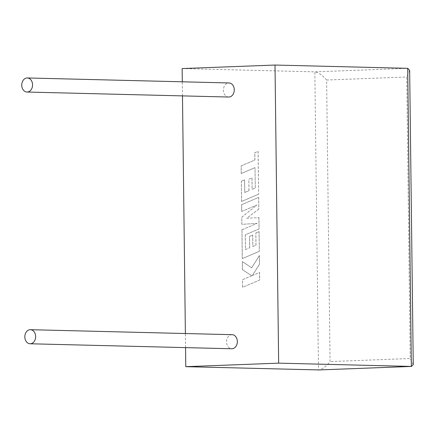 <?xml version="1.0" encoding="UTF-8"?>
<svg xmlns="http://www.w3.org/2000/svg" width="435" height="435" viewBox="0 0 435 435"><rect width="100%" height="100%" fill="white"/><g stroke="black" fill="none" stroke-linecap="round" stroke-linejoin="round"><path stroke-width="0.33" stroke-dasharray="2.17 1.63" d="M228.685 97.032A7.042 5.405 91.4 0 1 223.454 90.197A7.042 5.405 91.4 0 1 229.033 82.954M232.111 334.684A7.042 5.405 -88.6 0 0 226.526 341.926A7.042 5.405 -88.6 0 0 231.763 348.761M185.549 347.619L185.381 333.525M182.477 95.89L182.303 81.796M182.14 68.567L314.842 71.851L318.48 369.957C322.079 369.494 325.935 366.694 330.051 361.567L326.609 80.024C322.373 75.168 318.453 72.444 314.842 71.851L407.709 68.328M413.25 364.65L410.194 358.522L330.051 361.567M409.656 70.388L406.758 76.984L410.194 358.522M259.69 280.031L242.665 287.285L242.567 279.689L251.816 275.763L242.447 269.711L242.349 261.582L251.718 267.824L259.39 255.546L259.499 264.339L252.338 275.513L259.597 272.424L259.69 280.031L242.665 287.285M242.6 287.285L242.567 279.689M242.507 279.689L251.816 275.763M251.751 275.763L242.447 269.711M242.382 269.711L242.349 261.582M242.284 261.587L251.718 267.824M251.653 267.824L259.39 255.546M259.331 255.552L259.499 264.339M259.434 264.339L252.338 275.513M252.273 275.513L259.597 272.424M259.537 272.43L259.63 280.031M258.684 197.414L258.825 209.126L246.71 218.288L258.928 217.565L259.064 228.94L245.28 234.813L245.46 249.625L249.69 247.836L249.549 236.374L252.697 235.041L252.838 246.504L256.008 245.139L255.856 232.97L259.097 231.605L259.342 251.338L242.311 258.602L241.958 229.827L257.123 223.372L241.893 224.329L241.806 217.206L256.971 204.972L241.735 211.453L241.653 204.667L258.618 197.414L258.825 209.126M258.76 209.132L246.71 218.288M246.645 218.294L258.928 217.565M258.863 217.565L259.064 228.94M259.004 228.946L245.28 234.813M245.215 234.818L245.46 249.625M245.394 249.625L249.69 247.836M249.63 247.841L249.549 236.374M249.489 236.374L252.697 235.041M252.637 235.041L252.838 246.504M252.778 246.509L256.008 245.139M255.943 245.139L255.856 232.97M255.796 232.97L259.097 231.605M259.037 231.61L259.342 251.338M259.276 251.343L242.311 258.602M242.246 258.602L241.958 229.827M241.898 229.827L257.123 223.372M257.058 223.378L241.893 224.329M241.827 224.335L241.806 217.206M241.74 217.212L256.971 204.972M256.906 204.977L241.735 211.453M241.67 211.459L241.653 204.667M241.588 204.673L258.618 197.414M255.307 187.996L255.013 167.633L241.273 173.489L241.18 165.882L254.921 160.026L254.828 152.712L258.118 151.315L258.64 194.195L241.615 201.454L241.365 181.27L244.606 179.911L244.764 192.482L248.994 190.693L248.853 179.231L252.001 177.899L252.142 189.366L255.307 187.996L255.013 167.633M254.948 167.638L241.273 173.489M241.207 173.494L241.18 165.882M241.115 165.882L254.921 160.026M254.856 160.031L254.828 152.712M254.769 152.718L258.118 151.315M258.053 151.315L258.64 194.195M258.58 194.195L241.615 201.454M241.55 201.454L241.365 181.27M241.305 181.275L244.606 179.911M244.546 179.911L244.764 192.482M244.698 192.487L248.994 190.693M248.929 190.699L248.853 179.231M248.787 179.236L252.001 177.899M251.936 177.904L252.142 189.366M252.077 189.366L255.242 188.002M326.609 80.024L406.758 76.984"/><path stroke-width="0.65" d="M21.75 85.206A7.042 5.405 91.4 0 1 27.329 77.963A7.042 5.405 91.4 0 1 32.565 84.798A7.042 5.405 91.4 0 1 26.981 92.041A7.042 5.405 91.4 0 1 21.75 85.206M27.329 77.963L229.033 82.954A7.042 5.405 91.4 0 1 234.264 89.789A7.042 5.405 91.4 0 1 228.685 97.032L26.981 92.041M35.637 336.527A7.042 5.405 -88.6 0 0 30.406 329.692A7.042 5.405 -88.6 0 0 24.828 336.935A7.042 5.405 -88.6 0 0 30.058 343.77A7.042 5.405 -88.6 0 0 35.637 336.527M30.058 343.77L231.763 348.761A7.042 5.405 -88.6 0 0 237.341 341.519A7.042 5.405 -88.6 0 0 232.111 334.684L30.406 329.692M278.65 363.149L275.007 65.043L407.709 68.328L409.656 70.388L413.25 364.65L411.352 366.433L278.65 363.149L185.783 366.672L185.549 347.619M182.303 81.796L182.14 68.567L275.007 65.043M185.381 333.525L182.477 95.89M318.926 369.94L185.783 366.672M318.48 369.957L411.352 366.433L407.709 68.328M318.703 369.951L411.559 366.428"/></g></svg>

